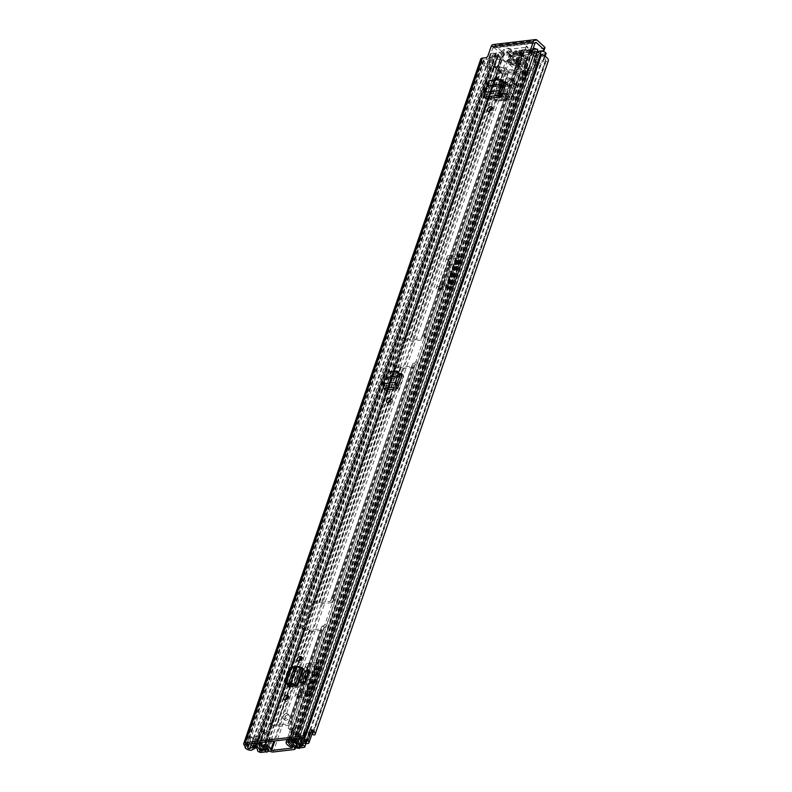 <?xml version="1.0" encoding="UTF-8"?>
<svg xmlns="http://www.w3.org/2000/svg" width="792" height="792" viewBox="0 0 792 792"><rect width="100%" height="100%" fill="white"/><g stroke="black" fill="none" stroke-linecap="round" stroke-linejoin="round"><path stroke-width="0.59" stroke-dasharray="3.96 2.97" d="M391.159 399.544A2.841 1.732 132.5 0 1 391.357 399.505A2.841 1.732 132.5 0 1 392.446 399.802A2.841 1.732 132.5 0 1 392.327 402.376A2.841 1.732 132.5 0 1 389.704 404.276A2.841 1.732 132.5 0 1 388.615 403.989A2.841 1.732 132.5 0 1 388.238 402.732M503.544 83.378L495.04 84.378L493.307 83.071L490.446 85.615L485.902 98.743M493.307 83.071L503.643 81.853M287.862 684.763L292.09 672.487L294.802 670.002L301.316 669.299L295.376 669.992L292.555 672.497L293.703 673.675L296.535 671.171L295.376 669.992M303.485 668.646L300.96 668.943A3.386 1.544 -160.9 0 0 305.148 670.161L296.535 671.171M309.573 670.883L304.455 671.477M399.594 375.091L394.149 375.735L392.416 374.428L389.555 376.972L385.011 390.1M392.416 374.428L399.693 373.567M492.05 108.187A2.841 1.732 132.5 0 1 492.248 108.148A2.841 1.732 132.5 0 1 493.337 108.445A2.841 1.732 132.5 0 1 493.218 111.019A2.841 1.732 132.5 0 1 490.594 112.919A2.841 1.732 132.5 0 1 489.505 112.632A2.841 1.732 132.5 0 1 489.129 111.375M301.683 657.944A2.841 1.732 132.5 0 1 301.871 657.914A2.841 1.732 132.5 0 1 302.96 658.202A2.841 1.732 132.5 0 1 302.851 660.785A2.841 1.732 132.5 0 1 300.217 662.686A2.841 1.732 132.5 0 1 299.128 662.389A2.841 1.732 132.5 0 1 298.762 661.132M288.268 696.673A2.841 1.732 132.5 0 1 288.466 696.643A2.841 1.732 132.5 0 1 289.555 696.93A2.841 1.732 132.5 0 1 289.436 699.504A2.841 1.732 132.5 0 1 286.813 701.415A2.841 1.732 132.5 0 1 285.724 701.118A2.841 1.732 132.5 0 1 285.348 699.861M389.555 376.972L391.288 378.279L386.664 391.614A2.841 1.832 83.3 0 0 386.021 387.902L384.496 385.486L396.841 384.031M402.108 374.517L403.395 374.982L403.692 376.824L399.079 390.159L386.664 391.614M391.288 378.279L394.149 375.735M490.446 85.615L492.178 86.922L487.555 100.257A2.841 1.832 83.3 0 0 486.912 96.545L485.387 94.119L500.792 92.317M506.058 82.804L507.355 83.259L507.652 85.1L503.029 98.436L487.555 100.257M492.178 86.922L495.04 84.378M305.267 683.664L302.445 683.991L305.267 683.664L309.078 672.646L306.266 672.982L309.078 672.646M302.445 683.991L306.266 672.982M305.148 670.161L299.198 687.327L290.585 688.337L289.506 688.02L289.278 686.446M293.703 673.675L289.714 685.189M534.996 43.174L492.782 48.124L489.644 57.212L487.981 55.697M531.828 52.302A2.188 1.337 -47.5 0 0 532.026 53.668A2.188 1.337 -47.5 0 0 532.867 53.896L531.204 52.381M314.998 734.629L548.183 61.241A1.633 0.752 19.1 0 1 547.609 61.529A1.633 0.752 19.1 0 1 546.134 61.251L545.371 60.459A5.455 2.495 -160.9 0 0 545.609 60.063A5.455 2.495 -160.9 0 0 541.134 55.876A3.93 1.792 19.1 0 1 538.649 54.49L538.372 54.242A1.633 0.752 -160.9 0 0 536.174 53.509L532.867 53.896M485.694 57.727L487.347 59.242L484.041 59.628A1.633 0.752 -160.9 0 0 483.447 59.974A1.633 0.752 -160.9 0 0 483.754 60.647L484.031 60.905A3.93 1.792 19.1 0 1 484.783 62.489A5.455 2.495 -160.9 0 0 490.397 66.914L491.347 67.686A1.633 0.752 19.1 0 1 491.337 67.874A1.633 0.752 19.1 0 1 490.743 68.211A1.633 0.752 19.1 0 1 489.743 68.102L256.558 741.49A1.633 0.752 -160.9 0 0 257.558 741.589A1.633 0.752 -160.9 0 0 258.152 741.253A1.633 0.752 -160.9 0 0 258.172 741.074L491.347 67.686M487.347 59.242A2.188 1.337 -47.5 0 0 489.644 57.212M311.81 729.917A3.93 1.792 -160.9 0 0 311.741 729.868L309.533 730.125A1.089 0.495 19.1 0 1 310.098 730.828A1.089 0.495 19.1 0 1 309.702 731.056A1.089 0.495 19.1 0 1 309.375 731.046L304.227 730.481L305.039 731.986L310.187 732.56A3.93 1.792 -160.9 0 0 311.365 732.57A3.93 1.792 -160.9 0 0 312.781 731.759M258.687 737.431L256.39 736.095L253.519 737.609A1.089 0.495 19.1 0 1 253.272 737.679A1.089 0.495 19.1 0 1 251.608 736.926L249.401 737.184A3.93 1.792 -160.9 0 0 254.925 739.193A3.93 1.792 -160.9 0 0 255.816 738.946L258.687 737.431L255.272 747.292M249.401 737.184L245.579 748.202M249.173 743.945L251.668 736.748A5.455 2.495 -160.9 0 0 257.212 740.302L490.426 66.924M305.722 741.134L309.593 729.947A5.455 2.495 -160.9 0 1 312.454 732.709M480.764 59.044A4.475 2.049 -160.9 0 0 481.605 60.905L481.882 61.162A1.089 0.495 19.1 0 1 482.09 61.598A8.296 3.792 -160.9 0 0 489.743 68.102M251.668 736.748L249.371 737.015A8.296 3.792 -160.9 0 0 256.558 741.49M249.371 737.015L245.49 748.212M491.327 67.548L258.172 741.074M492.782 48.124A1.633 1.059 -96.7 0 1 493.555 47.371A1.633 1.059 -96.7 0 1 494.218 47.629L535.164 42.818M493.218 44.56A4.475 2.891 -96.7 0 1 495.05 45.243L502.316 51.896L501.485 54.282L494.218 47.629M544.926 47.847A2.188 1 19.1 0 1 544.134 48.302L505.247 52.866A2.188 1 19.1 0 1 502.316 51.896M501.485 54.282A2.188 1 -160.9 0 0 504.415 55.252L505.247 52.866M537.59 51.361L504.415 55.252M311.741 729.868L307.93 740.876M311.899 729.67L309.593 729.947M258.142 740.926L257.242 740.302M305.039 731.986L301.217 743.005M304.227 730.481L301.336 738.827M256.39 736.095L252.886 746.212M299.198 687.327A3.386 1.544 19.1 0 1 295.01 686.1L289.436 687.149L288.357 686.832L287.951 684.427M294.901 686.021L300.841 668.854A3.386 1.544 -160.9 0 0 300.96 668.943M295.376 686.456L289.456 686.812L288.328 686.288M292.426 672.844L295.149 670.359L301.316 669.299M294.426 666.983L295.01 668.458L293.01 668.141L289.535 669.844L285.338 682.882M294.456 666.894L296.327 668.399L290.525 685.169M289.248 685.1L295.01 668.458L298.624 667.577L296.584 666.131M302.792 668.438L300.841 668.854L298.624 667.577L292.703 684.654M304.95 683.377L308.761 672.358M486.912 96.545L502.385 94.723A2.841 1.832 -96.7 0 1 503.029 98.436M502.682 80.21L491.515 81.319L489.169 84.061L488.634 87.16L503.356 85.437M486.872 86.031L488.634 87.16L485.387 94.119L483.803 92.416M486.832 86.041L488.525 87.506L503.276 85.774M386.021 387.902L398.435 386.447A2.841 1.832 -96.7 0 1 399.079 390.159M398.732 371.933L390.614 372.676L388.278 375.418L387.743 378.517L399.406 377.15M385.981 377.398L387.743 378.517L384.496 385.486L382.912 383.773M385.942 377.398L387.635 378.863L399.326 377.487M500.504 71.201L498.356 70.894L495.178 80.071L497.327 80.378L500.504 71.201A2.188 1 19.1 0 1 502.88 72.379L503.128 72.676A3.386 1.544 -160.9 0 0 507.87 74.389L528.551 71.963A3.386 1.544 -160.9 0 0 529.779 71.26A3.386 1.544 -160.9 0 0 528.908 69.646L528.512 69.369A2.188 1 -160.9 0 1 527.828 68.241A2.188 1 -160.9 0 1 528.066 67.964L529.145 67.28L526.769 65.984L525.69 66.667A5.118 2.336 -160.9 0 0 525.136 67.32A5.118 2.336 -160.9 0 0 526.67 69.914L523.492 79.091L525.73 78.824L528.908 69.646M307.811 665.31L306.247 669.824L305.87 667.418L317.048 666.112A5.455 3.524 -96.7 0 1 317.325 662.478L305.979 695.247A5.455 3.524 -96.7 0 1 307.742 692.98L309.197 692.248L318.978 663.993L307.811 665.31A2.623 1.693 83.3 0 0 307.672 667.052L318.849 665.735A2.623 1.693 -96.7 0 1 318.978 663.993M307.742 692.98L296.574 694.287L298.02 693.554L306.247 669.824L306.702 672.784A1.089 0.703 -96.7 0 1 306.643 673.507L317.82 672.2A1.089 0.703 83.3 0 0 317.869 671.467L317.048 666.112M311.345 690.891L300.168 692.208A1.089 0.703 -96.7 0 1 299.822 692.654L298.02 693.554L296.465 698.069L307.633 696.762L309.197 692.248L310.989 691.347A1.089 0.703 83.3 0 0 311.345 690.891L317.82 672.2M449.054 257.41L447.49 261.924L447.124 259.519L458.291 258.212A5.455 3.524 -96.7 0 1 458.568 254.578L447.223 287.338A5.455 3.524 -96.7 0 1 448.995 285.07L450.44 284.348L460.231 256.093L449.054 257.41A2.623 1.693 83.3 0 0 448.925 259.152L460.093 257.836A2.623 1.693 -96.7 0 1 460.231 256.093M448.995 285.07L437.818 286.387L439.273 285.655L447.49 261.924L447.945 264.884A1.089 0.703 -96.7 0 1 447.896 265.607L459.063 264.3A1.089 0.703 83.3 0 0 459.122 263.568L458.291 258.212M452.588 282.992L441.421 284.298A1.089 0.703 -96.7 0 1 441.065 284.754L439.273 285.655L437.709 290.169L448.886 288.862L450.44 284.348L452.242 283.447A1.089 0.703 83.3 0 0 452.588 282.992L459.063 264.3M317.325 662.478L306.148 663.795L294.802 696.554L305.979 695.247M505.365 72.419L502.187 81.596A5.118 2.336 19.1 0 0 496.663 78.883L499.841 69.706A5.118 2.336 19.1 0 1 505.365 72.419L506.207 72.874L526.898 70.439L526.67 69.914M458.568 254.578L447.401 255.885L436.055 288.654L447.223 287.338M494.921 77.022L264.607 742.134L494.911 77.062A1.633 0.752 -160.9 0 1 494.921 77.022A1.633 0.752 -160.9 0 1 496.901 76.923A7.474 3.416 19.1 0 1 502.029 82.051L499.95 81.853L502.029 82.051L273.834 741.055M292.02 747.519L523.324 79.546L525.571 79.289L525.334 78.547A2.188 1 -160.9 0 1 524.651 77.418A2.188 1 -160.9 0 1 524.888 77.141L525.967 76.458L523.591 75.161L522.512 75.844A5.118 2.336 -160.9 0 0 521.958 76.497A5.118 2.336 -160.9 0 0 523.492 79.091L523.324 79.546A7.474 3.416 19.1 0 1 517.364 74.517A1.633 0.752 -160.9 0 1 517.374 74.379L287.06 739.5M494.911 77.062L495.327 77.725A4.643 2.119 19.1 0 1 499.326 81.2A3.386 1.544 -160.9 0 0 499.792 82.319M525.571 79.289A3.386 1.544 -160.9 0 0 523.779 78.329A4.643 2.119 19.1 0 1 520.126 74.824A4.643 2.119 19.1 0 1 520.136 74.814L519.186 74.21A1.633 0.752 -160.9 0 0 517.374 74.379M498.356 70.894L497.693 69.399L499.841 69.706M503.128 72.676L499.95 81.853L502.88 72.379M525.967 76.458L529.145 67.28M523.591 75.161L526.769 65.984M497.327 80.378A2.188 1 19.1 0 1 499.712 81.556M496.663 78.883L494.515 78.576L497.693 69.399M495.178 80.071L494.515 78.576M306.148 663.795A5.455 3.524 83.3 0 0 305.87 667.418M296.574 694.287A5.455 3.524 83.3 0 0 294.802 696.554M308.9 683.041A2.732 1.663 132.5 0 1 310.721 680.872A2.732 1.663 132.5 0 1 312.81 680.783A2.732 1.663 132.5 0 1 313.038 682.556L312.404 684.397A2.732 1.663 132.5 0 1 310.583 686.565A2.732 1.663 132.5 0 1 308.494 686.654A2.732 1.663 132.5 0 1 308.266 684.882L308.9 683.041L307.247 681.526A2.732 1.663 132.5 0 1 309.068 679.358A2.732 1.663 132.5 0 1 311.157 679.269A2.732 1.663 132.5 0 1 311.385 681.041L310.741 682.872A2.732 1.663 132.5 0 1 308.92 685.04A2.732 1.663 132.5 0 1 306.831 685.129A2.732 1.663 132.5 0 1 306.613 683.357L307.247 681.526M307.633 696.762A2.623 1.693 -96.7 0 1 308.484 695.673L311.731 694.039A3.93 2.544 83.3 0 0 312.998 692.406L319.473 673.715A3.93 2.544 83.3 0 0 319.671 671.101L308.504 672.408L307.672 667.052M308.504 672.408A3.93 2.544 -96.7 0 1 308.306 675.032L319.473 673.715M312.998 692.406L301.831 693.723L308.306 675.032M301.831 693.723A3.93 2.544 -96.7 0 1 300.554 695.356L311.731 694.039M308.484 695.673L297.307 696.98L300.554 695.356M297.307 696.98A2.623 1.693 83.3 0 0 296.465 698.069M300.168 692.208L306.643 673.507M319.671 671.101L318.849 665.735M447.401 255.885A5.455 3.524 83.3 0 0 447.124 259.519M437.818 286.387A5.455 3.524 83.3 0 0 436.055 288.654M450.153 275.141A2.732 1.663 132.5 0 1 451.975 272.973A2.732 1.663 132.5 0 1 454.063 272.884A2.732 1.663 132.5 0 1 454.291 274.656L453.648 276.487A2.732 1.663 132.5 0 1 451.826 278.665A2.732 1.663 132.5 0 1 449.737 278.744A2.732 1.663 132.5 0 1 449.51 276.982L450.153 275.141L448.49 273.626A2.732 1.663 132.5 0 1 450.311 271.458A2.732 1.663 132.5 0 1 452.4 271.369A2.732 1.663 132.5 0 1 452.628 273.141L451.994 274.973A2.732 1.663 132.5 0 1 450.173 277.141A2.732 1.663 132.5 0 1 448.084 277.23A2.732 1.663 132.5 0 1 447.856 275.458L448.49 273.626M448.886 288.862A2.623 1.693 -96.7 0 1 449.727 287.773L452.975 286.14A3.93 2.544 83.3 0 0 454.252 284.506L460.726 265.815A3.93 2.544 83.3 0 0 460.924 263.201L449.747 264.508L448.925 259.152M449.747 264.508A3.93 2.544 -96.7 0 1 449.549 267.122L460.726 265.815M454.252 284.506L443.075 285.823L449.549 267.122M443.075 285.823A3.93 2.544 -96.7 0 1 441.807 287.456L452.975 286.14M449.727 287.773L438.56 289.08L441.807 287.456M438.56 289.08A2.623 1.693 83.3 0 0 437.709 290.169M441.421 284.298L447.896 265.607M460.924 263.201L460.093 257.836M286.407 713.493A3.277 2 -47.5 0 0 283.378 715.691A3.277 2 -47.5 0 0 283.239 718.661A3.277 2 -47.5 0 0 284.496 718.997A3.277 2 -47.5 0 0 287.526 716.8A3.277 2 -47.5 0 0 287.664 713.83A3.277 2 -47.5 0 0 286.407 713.493M287.813 714.77A3.277 2 -47.5 0 0 284.783 716.968A3.277 2 -47.5 0 0 284.645 719.938A3.277 2 -47.5 0 0 285.902 720.284A3.277 2 -47.5 0 0 288.932 718.087A3.277 2 -47.5 0 0 289.07 715.107A3.277 2 -47.5 0 0 287.813 714.77M331.719 602.653L321.126 603.9A3.386 1.544 19.1 0 1 318.731 603.583L313.464 602.098A1.633 1 -47.5 0 0 311.741 603.623L303.158 628.403A1.633 1 -47.5 0 0 303.296 629.462A1.633 1 -47.5 0 0 303.93 629.63L309.197 631.115A3.386 1.544 -160.9 0 0 311.593 631.432L322.186 630.184A3.386 1.544 -160.9 0 0 323.403 629.482A3.386 1.544 -160.9 0 0 323.413 629.442L324.611 627.205A1.633 1 -47.5 0 0 326.334 625.68L334.917 600.9A1.633 1 -47.5 0 0 334.778 599.841A1.633 1 -47.5 0 0 334.145 599.673L332.947 601.91A3.386 1.544 19.1 0 1 332.937 601.95A3.386 1.544 19.1 0 1 331.719 602.653L413.186 367.369A3.386 1.544 -160.9 0 0 414.414 366.666A3.386 1.544 -160.9 0 0 414.424 366.627L415.622 364.379A1.633 1 -47.5 0 0 417.344 362.855L425.928 338.085A1.633 1 -47.5 0 0 425.789 337.016A1.633 1 -47.5 0 0 425.155 336.848L423.958 339.095A3.386 1.544 19.1 0 1 423.948 339.134A3.386 1.544 19.1 0 1 422.72 339.837L412.127 341.085A3.386 1.544 19.1 0 1 409.741 340.768L404.464 339.283A1.633 1 -47.5 0 0 402.752 340.808L394.168 365.577A1.633 1 -47.5 0 0 394.307 366.647A1.633 1 -47.5 0 0 394.941 366.815L400.207 368.29A3.386 1.544 -160.9 0 0 402.593 368.607L413.186 367.369M294.575 729.066L290.506 740.807L294.575 729.066L289.595 729.472L291.981 722.591L291.08 722.423L290.525 724.423A3.386 1.544 19.1 0 1 290.515 724.462A3.386 1.544 19.1 0 1 289.288 725.165L278.695 726.413A3.386 1.544 19.1 0 1 276.309 726.086L271.042 724.611L268.082 731.996L264.875 732.551L263.538 731.085L266.676 730.709L269.062 723.829L269.923 723.294A3.386 1.544 -160.9 0 1 272.309 723.611L277.299 725.125L287.892 723.878L288.803 721.67A3.386 1.544 -160.9 0 1 288.823 721.631A3.386 1.544 -160.9 0 1 290.04 720.928L290.575 721.304L288.199 728.185L293.169 727.779L289.199 739.253M256.608 744.718L495.673 54.341L492.584 54.816A7.752 3.544 19.1 0 1 497.564 57.677A6.93 3.168 19.1 0 1 496.317 54.905L495.98 54.569A2.841 1.297 19.1 0 1 495.445 53.391A2.841 1.297 19.1 0 1 496.475 52.797L502.336 52.114A3.386 1.544 19.1 0 1 504.732 52.43L509.711 53.945L520.304 52.698L521.225 50.49A3.386 1.544 19.1 0 1 521.235 50.45A3.386 1.544 19.1 0 1 522.453 49.748L423.76 335.57A1.633 1 132.5 0 1 424.383 335.739A1.633 1 132.5 0 1 424.522 336.798L415.939 361.578A1.633 1 132.5 0 1 414.226 363.092L332.462 598.415A3.386 1.544 -160.9 0 0 331.244 599.118A3.386 1.544 -160.9 0 0 331.224 599.158L330.313 601.375L319.72 602.613L314.731 601.098A3.386 1.544 -160.9 0 0 312.345 600.782L313.464 602.098M394.941 366.815L393.822 365.488A3.386 1.544 19.1 0 1 396.208 365.815L401.197 367.33L411.791 366.082L412.701 363.875A3.386 1.544 19.1 0 1 412.721 363.835A3.386 1.544 19.1 0 1 413.939 363.132M303.93 629.63L302.811 628.313A3.386 1.544 19.1 0 1 305.197 628.63L310.187 630.145L320.78 628.898L321.691 626.69A3.386 1.544 19.1 0 1 321.71 626.65A3.386 1.544 19.1 0 1 322.928 625.947L290.04 720.928M258.915 744.52L262.974 732.768L264.875 732.551M500.297 58.163A1.089 0.495 19.1 0 1 500.712 58.776A1.089 0.495 19.1 0 1 500.316 59.004L497.455 67.261A1.089 0.495 -160.9 0 0 497.851 67.033A1.089 0.495 -160.9 0 0 497.445 66.419L500.297 58.163A4.534 2.069 19.1 0 1 498.594 55.668A2.515 1.148 -160.9 0 0 498.118 54.648L497.871 54.084L503.742 53.391L508.721 54.915A3.386 1.544 -160.9 0 0 511.117 55.232L521.71 53.985A3.386 1.544 -160.9 0 0 522.928 53.282A3.386 1.544 -160.9 0 0 522.948 53.242L523.858 51.034L529.719 50.342L530.63 50.827A2.515 1.148 -160.9 0 0 532.244 51.718A4.534 2.069 19.1 0 1 535.748 54.005L532.887 62.261A1.089 0.495 -160.9 0 0 534.501 62.914L537.362 54.648A1.089 0.495 19.1 0 1 535.748 54.005M302.524 628.343A1.633 1 132.5 0 1 301.891 628.175A1.633 1 132.5 0 1 301.762 627.115L310.335 602.336A1.633 1 132.5 0 1 312.058 600.811M263.469 731.264L261.578 731.491A2.732 1.247 19.1 0 1 264.429 732.145A2.732 1.247 19.1 0 1 265.092 732.58L271.795 738.005A2.95 1.346 19.1 0 1 272.517 739.332L270.765 740.461L269.795 740.144L265.726 751.885M393.535 365.528A1.633 1 132.5 0 1 392.901 365.36A1.633 1 132.5 0 1 392.773 364.3L401.346 339.52A1.633 1 132.5 0 1 403.069 337.996L403.346 337.966A3.386 1.544 -160.9 0 1 405.742 338.283L410.731 339.798L421.324 338.55L422.235 336.343A3.386 1.544 -160.9 0 1 422.245 336.303A3.386 1.544 -160.9 0 1 423.472 335.6M522.453 49.748L528.323 49.054A2.841 1.297 19.1 0 1 532.135 50.322L532.521 50.648A6.93 3.168 19.1 0 1 536.917 53.054L536.927 53.054A7.752 3.544 19.1 0 1 535.234 49.807L531.927 50.084L530.521 48.797L291.525 738.976M332.462 598.415L332.749 598.386A1.633 1 132.5 0 1 333.373 598.554A1.633 1 132.5 0 1 333.511 599.613L324.928 624.393A1.633 1 132.5 0 1 323.215 625.918L322.928 625.947M504.89 86.773L510.583 86.1L507.444 95.189L505.504 95.852L496.851 96.436L499.99 87.348L502.811 87.021M505.415 85.259L509.187 84.823L506.038 93.901L497.069 95.396A2.95 1.901 -96.7 0 1 497.257 94.961L497.069 95.396M497.228 94.941L495.445 95.149L496.851 96.436L412.127 341.085M509.711 53.945L503.989 70.458L505.395 71.745L508.543 62.657L519.136 61.42L515.988 70.498L505.395 71.745L499.99 87.348L498.594 86.061L490.703 108.85M515.948 60.341L516.077 59.974A2.841 1.832 83.3 0 0 515.968 60.36L517.73 60.133L514.582 69.221L503.989 70.458L498.594 86.061L503.346 85.506M510.325 62.449L509.048 60.806L516.077 59.974M517.483 61.261L517.612 61.855L510.573 62.687L515.74 67.409L515.038 69.429L509.88 64.706A2.841 1.832 -96.7 0 1 508.939 61.182A2.841 1.832 -96.7 0 1 509.048 60.806M511.117 55.232L508.543 62.657L507.137 61.38L508.919 61.172M517.354 61.627L515.968 60.36A2.841 1.832 83.3 0 0 516.909 63.875L522.077 68.607L522.769 66.587L517.612 61.855M520.304 52.698L517.73 60.133L519.136 61.42L521.71 53.985M505.662 95.396L504.257 94.109M498.465 96.683L505.979 95.684L508.662 98.139L509.355 96.119L506.682 93.674A2.95 1.901 83.3 0 0 505.474 93.218A2.95 1.901 83.3 0 0 504.286 94.139A2.95 1.901 83.3 0 0 504.098 94.575M421.324 338.55L506.038 93.901L507.444 95.189L422.72 339.837M498.623 96.218L497.257 94.961A2.95 1.901 -96.7 0 1 498.445 94.05A2.95 1.901 -96.7 0 1 499.643 94.496L502.326 96.951L501.623 98.97L498.95 96.515M497.445 66.419A4.534 2.069 -160.9 0 0 499.505 67.389A2.515 1.148 19.1 0 1 501.593 69.32A2.515 1.148 19.1 0 1 500.683 69.844L497.584 70.211A2.515 1.148 19.1 0 1 494.931 69.597A2.515 1.148 19.1 0 1 493.723 68.092A5.346 2.445 -160.9 0 0 493.753 67.696A5.346 2.445 -160.9 0 0 491.357 65.013L494.218 56.757A5.346 2.445 19.1 0 0 492.248 55.866L253.153 746.312M497.455 67.261L496.693 67.35A6.93 3.168 -160.9 0 0 499.237 68.449L496.01 68.835A7.752 3.544 -160.9 0 0 495.822 67.449L489.08 68.241L491.941 59.984A1.089 0.495 19.1 0 1 490.476 59.499L490.159 59.202A3.277 1.495 19.1 0 1 489.545 57.846A3.277 1.495 19.1 0 1 490.723 57.163L494.218 56.757M263.092 750.727L499.326 68.538L263.073 750.687M537.471 52.341L534.857 59.905A5.346 2.445 -160.9 0 0 538.204 62.479A5.346 2.445 -160.9 0 0 538.996 62.776A2.515 1.148 19.1 0 1 541.015 64.697A2.515 1.148 19.1 0 1 540.114 65.211L537.006 65.578A2.515 1.148 19.1 0 1 534.333 64.954A2.515 1.148 19.1 0 1 533.155 63.439A4.534 2.069 -160.9 0 0 532.887 62.261M546.124 53.44A1.089 0.495 19.1 0 1 545.737 53.668L542.876 61.924L536.125 62.717A7.752 3.544 -160.9 0 0 538.659 63.825L535.432 64.201A6.93 3.168 -160.9 0 0 535.263 62.825L534.501 62.914M262.974 732.768L270.102 738.332L269.795 740.144M264.934 732.362L263.538 731.085M292.684 729.284L292.228 728.878A2.732 1.247 19.1 0 0 292.565 729.353L297.901 734.946L293.832 746.688M294.505 729.254L299.841 734.837L296.555 744.312M288.377 739.342L292.189 728.343A2.732 1.247 19.1 0 0 292.228 728.878L291.278 727.996M292.189 728.343A2.732 1.247 19.1 0 1 293.169 727.779M292.743 729.105L291.337 727.818M495.673 54.341L494.267 53.054L255.272 743.233M494.267 53.054L491.129 53.43A2.515 1.148 -160.9 0 0 490.228 53.945A2.515 1.148 -160.9 0 0 492.248 55.866M500.316 59.004L491.941 59.984M497.564 57.677L494.713 65.934L497.564 57.677M545.737 53.668L537.362 54.648M533.145 48.49L530.521 48.797M531.927 50.084L292.832 740.54M495.822 67.449A7.752 3.544 -160.9 0 0 494.703 65.934A6.93 3.168 -160.9 0 0 496.693 67.35L495.822 67.449M536.927 53.054L534.065 61.311A7.752 3.544 -160.9 0 0 536.125 62.717L535.263 62.825A6.93 3.168 19.1 0 0 534.056 61.311L536.917 53.054M289.595 729.472L288.199 728.185M268.082 731.996L266.676 730.709M296.842 744.787L299.841 734.837M299.604 747.697L303.445 736.619L299.911 736.114A2.95 1.346 19.1 0 1 297.901 734.946M303.445 736.619L299.574 747.688M300.208 735.055L303.564 736.174M300.99 736.471L296.921 748.222M268.686 750.489L272.369 739.837M270.765 740.461L266.696 752.202M542.876 61.924A1.089 0.495 -160.9 0 0 543.263 61.697A1.089 0.495 -160.9 0 0 543.064 61.241L544.827 56.143M534.857 59.905L538.352 59.499A3.277 1.495 19.1 0 1 542.748 60.954L543.064 61.241M490.476 59.499L487.298 67.469A3.277 1.495 19.1 0 1 486.684 66.102A3.277 1.495 19.1 0 1 487.872 65.419L491.357 65.013M487.615 67.756A1.089 0.495 -160.9 0 0 489.08 68.241M509.187 84.823L510.583 86.1L515.988 70.498L514.582 69.221L509.187 84.823M509.355 96.119L502.326 96.951M508.662 98.139L501.623 98.97M510.573 62.687L510.444 62.083M515.038 69.429L522.077 68.607M515.74 67.409L522.769 66.587M508.84 83.754A2.564 1.564 132.5 0 1 507.85 83.487A2.564 1.564 132.5 0 1 507.959 81.16A2.564 1.564 132.5 0 1 510.335 79.438A2.564 1.564 132.5 0 1 511.315 79.705A2.564 1.564 132.5 0 1 511.216 82.031A2.564 1.564 132.5 0 1 508.84 83.754M508.424 77.685A2.564 1.564 -47.5 0 0 506.048 79.408A2.564 1.564 -47.5 0 0 505.94 81.734A2.564 1.564 -47.5 0 0 506.929 82.002A2.564 1.564 -47.5 0 0 509.306 80.279A2.564 1.564 -47.5 0 0 509.404 77.953A2.564 1.564 -47.5 0 0 508.424 77.685M509.593 86.427A4.366 2.673 132.5 0 1 507.91 85.981A4.366 2.673 132.5 0 1 508.088 82.021A4.366 2.673 132.5 0 1 512.137 79.091A4.366 2.673 132.5 0 1 513.81 79.537A4.366 2.673 132.5 0 1 513.632 83.506A4.366 2.673 132.5 0 1 509.593 86.427M508.316 85.259A4.366 2.673 132.5 0 1 506.632 84.813A4.366 2.673 132.5 0 1 506.821 80.853A4.366 2.673 132.5 0 1 510.86 77.923A4.366 2.673 132.5 0 1 512.533 78.368A4.366 2.673 132.5 0 1 512.355 82.338A4.366 2.673 132.5 0 1 508.316 85.259M523.641 56.321L523.957 55.4L518.928 50.787L518.611 51.708L523.69 56.668L518.611 51.708M531.194 54.242L525.393 48.926L531.194 54.242L525.393 48.926L525.205 49.609L526.007 47.322L511.276 49.045L510.474 51.341L516.394 50.728L521.482 55.688L521.156 56.608L516.127 51.995L516.443 51.084M536.719 58.667A1.089 0.663 -47.5 0 0 536.709 58.044L532.927 51.965A1.089 0.663 -47.5 0 0 532.432 51.767L514.909 53.826A1.089 0.663 -47.5 0 0 514.236 54.163L505.742 61.687A1.089 0.663 -47.5 0 0 505.276 62.36L501.593 72.993A1.089 0.663 -47.5 0 0 502.098 73.814L531.897 70.32A1.089 0.663 -47.5 0 0 533.046 69.3L536.719 58.667L529.076 51.668L525.393 62.301A1.089 0.663 132.5 0 1 524.245 63.311L531.897 70.32M532.432 51.767L526.363 45.956L529.056 51.044A1.089 0.663 132.5 0 1 529.076 51.668M513.315 57.222L514.463 56.202L508.652 50.886L506.87 51.322L513.315 57.222L513.345 57.964L506.87 51.322L507.118 52.272L509.84 53.173L499.782 84.289L498.148 84.922A1.089 0.663 -47.5 0 0 496.96 86.11L494.03 98.614A2.188 1.337 -47.5 0 0 494.208 100.03A2.188 1.337 -47.5 0 0 495.05 100.247L506.632 98.891A2.188 1.337 -47.5 0 0 508.929 96.862L514.77 84.021A1.089 0.663 -47.5 0 0 514.335 83.021L513.028 82.734L524.571 51.45L518.859 52.114M504.603 68.32L498.594 66.32L494.455 66.805A1.089 0.663 132.5 0 1 493.941 65.993L497.623 55.361A1.089 0.663 132.5 0 1 498.089 54.678L504.633 48.886L507.672 48.154L511.276 49.045M520.938 64.122L521.255 63.202L516.226 58.588L515.909 59.509L521.195 64.528L515.909 59.509M526.64 62.568L526.324 63.489L521.284 58.875L521.601 57.955L526.64 62.568L521.601 57.955M513.077 65.043L513.394 64.122L508.365 59.509L508.048 60.43L513.127 65.399L508.048 60.43M518.78 63.489L518.463 64.409L513.424 59.796L513.741 58.885L518.73 63.142L513.741 58.885M514.354 61.37L514.671 60.449L509.632 55.846L509.315 56.757L514.394 61.727L509.315 56.757M527.908 58.895L527.591 59.816L522.552 55.202L522.878 54.292L527.868 58.549L522.878 54.292M525.264 49.163L524.928 50.183L531.145 55.876L531.709 55.064M518.928 50.787L525.205 49.609M519.493 50.282L524.532 54.896L523.957 55.4M526.007 47.322L526.363 45.956L532.927 51.965M508.652 50.886L514.463 56.202M521.482 55.688L516.186 50.668M516.127 51.995L509.84 53.173M515.552 52.51L520.591 57.113L521.156 56.608M526.145 46.362L520.106 63.796L524.245 63.311M520.106 63.796L519.324 66.587M518.582 66.676L521.77 69.597L516.206 85.655L517.523 85.942A1.089 0.663 132.5 0 1 517.958 86.942L513.701 95.189L510.513 92.278M506.632 98.891L507.375 99.574L510.474 99.337L513.384 96.109L498.485 97.861L500.148 89.031A1.089 0.663 132.5 0 1 501.336 87.843L502.969 87.209L508.533 71.151L521.77 69.597M508.533 71.151L505.345 68.231M521.284 58.875L516.156 59.915M520.71 59.38L525.749 63.994L526.324 63.489M516.226 58.588L521.344 57.549M516.8 58.083L521.829 62.697L521.255 63.202M513.424 59.796L508.296 60.845M512.85 60.311L517.889 64.914L518.463 64.409M508.365 59.509L513.483 58.469M508.939 59.004L513.968 63.617L513.394 64.122M522.552 55.202L509.573 57.172M521.987 55.717L527.017 60.321L527.591 59.816M509.632 55.846L522.621 53.876M510.206 55.331L515.245 59.944L514.671 60.449M531.145 55.876L523.898 56.727M524.571 51.45L524.928 50.183M524.532 54.896L530.957 54.143M514.8 56.034L521.225 55.282M510.474 51.341L509.216 50.926M520.591 57.113L513.345 57.964M525.749 63.994L521.195 64.528M521.829 62.697L526.383 62.162M517.889 64.914L513.335 65.449M513.968 63.617L518.522 63.083M527.017 60.321L514.602 61.786M515.245 59.944L527.65 58.489M498.366 86.655L497.386 92.931L499.871 92.644L502.088 86.219L498.366 86.655L501.554 89.575L505.276 89.14L503.059 95.565L500.574 95.852L501.554 89.575M512.85 84.952L509.127 85.397L506.9 91.813L509.385 91.526L512.85 84.952L516.038 87.872L512.572 94.446L510.088 94.733L512.315 88.308L516.038 87.872M517.265 61.727L510.355 62.538L509.652 64.558L516.562 63.746L517.265 61.727L522.294 66.34L521.601 68.359L514.691 69.171L515.384 67.152L522.294 66.34M498.594 66.32L504.633 48.886M513.701 95.189L513.384 96.109M510.474 99.337L495.832 101.059L498.485 97.861M495.832 101.059L495.05 100.247M498.802 96.941L495.614 94.02M510.355 62.538L515.384 67.152M509.652 64.558L514.691 69.171M516.562 63.746L521.601 68.359M509.127 85.397L512.315 88.308M506.9 91.813L510.088 94.733M509.385 91.526L512.572 94.446M497.386 92.931L500.574 95.852M499.871 92.644L503.059 95.565M502.088 86.219L505.276 89.14M536.174 53.509L299.119 738.085M484.041 59.628L246.985 744.203M310.187 732.56L306.375 743.569M253.519 737.609L251.104 744.579M484.783 62.489L248.797 743.995M490.397 66.914L257.212 740.302M484.031 60.905L247.441 744.153M483.754 60.647L247.055 744.203M545.371 60.459L312.493 732.986M541.134 55.876L304.078 740.451M545.361 60.469L312.493 732.966L545.322 60.538M538.649 54.49L301.594 739.075M538.372 54.242L301.316 738.817M482.09 61.598L245.035 746.173M481.882 61.162L244.827 745.737M481.605 60.905L244.55 745.48M546.134 61.251L312.949 734.639M312.692 734.521L545.876 61.142M537.253 40.283L495.05 45.243M544.134 48.302L543.312 50.688M309.375 731.046L305.861 741.213M255.816 738.946L252.005 749.955M289.436 687.149L290.585 688.337M285.041 680.387L285.387 681.823M289.189 668.408L289.535 669.844M292.664 666.696L293.01 668.141M301.346 667.319L299.396 667.735L293.466 684.882M507.652 85.1L505.92 83.794M500.93 93.06L485.476 94.882L484.457 97.069M485.724 98.535L486.733 96.337M500.089 79.269L501.9 80.101M489.743 80.477L491.565 81.309M487.347 83.229L489.169 84.061M403.692 376.824L401.97 375.517M396.97 384.783L384.585 386.239L383.566 388.436M384.823 389.892L385.843 387.694M396.139 370.983L397.95 371.814M388.852 371.834L390.674 372.666M386.456 374.586L388.278 375.418M507.87 74.389L273.22 751.994M528.551 71.963L293.911 749.559M526.898 70.439L292.367 747.717M506.207 72.874L274.873 740.936M499.326 81.2L268.023 749.173M495.327 77.725L264.023 745.688M520.136 74.814L289.169 741.797L520.136 74.814M288.832 742.777L520.126 74.824M523.779 78.329L292.733 745.539M496.901 76.923L266.637 741.896M287.09 739.5L517.364 74.517M288.743 741.361L519.701 74.398M519.186 74.21L288.328 740.886M494.861 77.319L263.558 745.282M524.888 77.141L528.066 67.964M522.512 75.844L525.69 66.667M525.334 78.547L528.512 69.369M299.822 692.654L310.989 691.347M317.869 671.467L306.702 672.784M313.038 682.556L311.385 681.041M308.266 684.882L306.613 683.357M312.404 684.397L310.741 682.872M441.065 284.754L452.242 283.447M459.122 263.568L447.945 264.884M454.291 274.656L452.628 273.141M449.51 276.982L447.856 275.458M453.648 276.487L451.994 274.973M402.593 368.607L321.126 603.9M311.593 631.432L278.695 726.413M322.186 630.184L289.288 725.165M411.791 366.082L330.313 601.375M401.197 367.33L389.812 400.207M389.04 402.425L319.72 602.613M310.187 630.145L300.326 658.607M299.564 660.835L291.189 685.011M290.723 686.367L286.922 697.336M286.15 699.564L277.299 725.125M320.78 628.898L287.892 723.878M395.218 366.775L313.741 602.068M304.207 629.6L271.319 724.571M497.871 54.084L258.786 744.529L497.802 54.351M503.742 53.391L404.752 339.243M302.811 628.313L269.923 723.294M257.598 742.965L261.578 731.491M496.475 52.797L257.479 742.975M502.336 52.114L403.346 337.966M393.822 365.488L312.345 600.782M415.345 364.419L333.868 599.702M523.858 51.034L424.878 336.887M529.719 50.342L290.634 740.797M324.334 627.234L291.446 722.215M528.323 49.054L289.327 739.233M395.911 366.864L314.434 602.158M304.91 629.689L272.012 724.67M400.207 368.29L318.731 603.583M309.197 631.115L276.309 726.086M414.978 364.627L333.511 599.92M323.978 627.452L291.08 722.423M332.937 601.95L414.414 366.666L332.947 601.91M323.413 629.442L290.525 724.423M396.208 365.815L314.731 601.098M305.197 628.63L272.309 723.611M400.505 367.231L388.565 401.712M388.258 402.574L319.027 602.524M309.494 630.056L299.079 660.112M298.782 660.983L290.397 685.199M289.981 686.407L285.674 698.841M285.368 699.712L276.606 725.036M412.701 363.875L331.224 599.158M288.823 721.631L321.71 626.65L288.803 721.67M412.147 365.864L330.67 601.158L412.147 365.874M288.248 723.68L321.136 628.699L288.248 723.66M489.931 111.068L410.731 339.798M405.742 338.283L504.732 52.43L405.445 339.342M489.456 110.355L409.741 340.768M523.502 51.252L424.512 337.105L523.502 51.233L521.225 50.49L422.235 336.343M520.661 52.5L421.681 338.352L520.661 52.48L522.948 53.242L423.958 339.095M489.149 111.217L410.038 339.709M493.723 68.092L257.499 750.281M538.996 62.776L303.366 743.242M536.946 52.193L299.435 738.075M268.033 748.856L271.795 738.005M261.657 742.48L265.092 732.58M266.033 750.083L270.102 738.332M263.399 732.907L259.33 744.648M292.565 729.353L288.496 741.094M491.129 53.43L252.133 743.599M497.584 70.211L261.35 752.4M499.505 67.389L263.746 748.222M500.683 69.844L264.459 752.034M498.594 55.668L259.865 745.084M498.118 54.648L259.202 744.579M532.343 52.242L294.664 738.609M540.114 65.211L303.88 747.41M537.006 65.578L300.772 747.767M533.155 63.439L296.931 745.628M532.244 51.718L293.149 742.173M530.63 50.827L291.535 741.282M530.313 50.539L291.218 740.985M492.535 54.707L253.44 745.163M492.584 54.816L253.529 745.153M496.01 68.835L260.32 749.46M496.178 68.924L260.489 749.559M499.237 68.449L263.003 750.648M496.317 54.905L257.222 745.351M496.297 54.856L257.202 745.312M495.98 54.569L256.885 745.024M535.234 49.807L296.139 740.263M535.065 49.718L295.97 740.164M538.659 63.825L302.425 746.014M538.708 63.934L302.504 746.054M535.432 64.201L299.752 744.827M535.6 64.291L299.911 744.916M532.521 50.648L293.654 740.441M532.442 50.619L293.575 740.451M532.135 50.322L293.139 740.5M291.723 722.175L290.327 720.898M271.042 724.611L269.636 723.324M291.981 722.591L290.575 721.304M270.468 725.116L269.062 723.829M299.911 736.114L295.842 747.866M268.656 750.46L272.517 739.332M270.23 738.58L266.162 750.321M540.322 53.806L538.352 59.499M544.48 55.935L542.748 60.954M490.159 59.202L487.298 67.469M490.723 57.163L487.872 65.419M506.682 93.674L499.643 94.496M509.88 64.706L516.909 63.875M425.155 336.848L423.76 335.57M403.069 337.996L404.464 339.283M414.226 363.092L415.622 364.379M417.344 362.855L415.939 361.578M424.522 336.798L425.928 338.085M402.752 340.808L401.346 339.52M392.773 364.3L394.168 365.577M334.145 599.673L332.749 598.386M323.215 625.918L324.611 627.205M333.511 599.613L334.917 600.9M326.334 625.68L324.928 624.393M301.762 627.115L303.158 628.403M311.741 603.623L310.335 602.336M536.709 58.044L529.056 51.044M498.089 54.678L505.742 61.687M505.276 62.36L497.623 55.361M533.046 69.3L525.393 62.301M493.941 65.993L501.593 72.993M502.098 73.814L494.455 66.805M508.801 48.223L514.909 53.826M514.236 54.163L507.672 48.154M516.206 85.655L513.028 82.734M517.523 85.942L514.335 83.021M514.77 84.021L517.958 86.942M511.048 98.812L508.929 96.862M495.792 100.93L507.375 99.574M494.03 98.614L496.158 100.554M500.148 89.031L496.96 86.11M498.148 84.922L501.336 87.843M499.782 84.289L502.969 87.209M516.463 86.061L513.275 83.15M502.395 87.714L499.207 84.794M386.951 402.475L388.615 403.989M487.842 111.118L489.505 112.632M297.475 660.874L299.128 662.389M284.061 699.603L285.724 701.118M310.098 730.828L306.286 741.837M483.447 59.974L246.391 744.549M545.609 60.063L312.424 733.442M493.555 47.371L535.758 42.422M530.373 52.153L532.026 53.668M491.337 67.874L258.152 741.253M288.357 686.832L289.506 688.02M287.902 695.416L289.555 696.93M301.307 656.687L302.96 658.202M507.355 83.259L505.623 81.952M491.683 106.93L493.337 108.445M403.395 374.982L401.663 373.675M390.793 398.287L392.446 399.802M529.779 71.26L295.525 747.747M527.096 70.33L292.456 747.935M521.958 76.497L525.136 67.32M524.651 77.418L527.828 68.241M312.81 680.783L311.157 679.269M308.494 686.654L306.831 685.129M454.063 272.884L452.4 271.369M449.737 278.744L448.084 277.23M284.645 719.938L283.239 718.661M414.988 364.617L333.511 599.91M323.978 627.432L291.09 722.413M323.403 629.482L290.515 724.462M412.721 363.835L331.244 599.118M522.928 53.282L423.948 339.134M521.235 50.45L422.245 336.303M490.228 53.945L251.381 743.688M501.593 69.32L265.894 749.974M497.713 54.173L258.628 744.628M541.015 64.697L305.95 743.53M492.495 54.737L253.4 745.183M495.445 53.391L256.618 743.074M538.748 63.904L302.514 746.104M291.941 722.235L290.535 720.948M289.07 715.107L287.664 713.83M290.387 740.876L294.456 729.135M489.545 57.846L486.684 66.102M500.712 58.776L497.851 67.033M545.134 56.321L543.263 61.697M498.445 94.05L501.475 93.694M502.534 93.565L505.474 93.218M498.722 96.426L505.761 95.604M424.383 335.739L425.789 337.016M392.901 365.36L394.307 366.647M301.891 628.175L303.296 629.462M333.373 598.554L334.778 599.841M505.94 81.734L507.85 83.487M506.632 84.813L507.91 85.981M501.683 73.706L494.03 66.696M523.69 56.668L518.651 52.064M531.165 54.193L525.393 48.916M532.848 51.876L526.373 45.946M521.433 55.341L516.394 50.728M513.127 57.915L506.732 52.044M520.987 64.469L515.948 59.865M526.591 62.212L521.562 57.608M513.127 65.399L508.088 60.786M518.73 63.142L513.691 58.529M514.394 61.727L509.365 57.113M527.868 58.549L522.829 53.935M517.948 86.051L514.76 83.13M509.256 99.792L495.693 101.386L494.208 100.03M516.255 86.011L513.067 83.091M512.533 78.368L513.81 79.537M509.404 77.953L511.315 79.705"/><path stroke-width="1.19" d="M388.238 402.732A2.841 1.732 132.5 0 1 391.159 399.544M388.04 402.762A2.841 1.732 132.5 0 1 386.951 402.475A2.841 1.732 132.5 0 1 387.07 399.891A2.841 1.732 132.5 0 1 389.694 397.99A2.841 1.732 132.5 0 1 390.793 398.287A2.841 1.732 132.5 0 1 390.674 400.861A2.841 1.732 132.5 0 1 388.04 402.762M503.643 81.853L506.058 82.804M501.376 96.921L499.92 95.258L499.207 90.605L501.603 84.308L501.821 81.526L500.089 79.269L489.694 80.487L487.347 83.229L486.872 86.031L483.803 92.416L484.457 97.069L485.902 98.743L501.376 96.921L505.92 83.794L505.623 81.952L504.652 81.734M300.217 656.4A2.841 1.732 132.5 0 1 301.307 656.687A2.841 1.732 132.5 0 1 301.188 659.261A2.841 1.732 132.5 0 1 298.564 661.172A2.841 1.732 132.5 0 1 297.475 660.874A2.841 1.732 132.5 0 1 297.594 658.301A2.841 1.732 132.5 0 1 300.217 656.4M286.803 695.119A2.841 1.732 132.5 0 1 287.902 695.416A2.841 1.732 132.5 0 1 287.783 697.99A2.841 1.732 132.5 0 1 285.15 699.89A2.841 1.732 132.5 0 1 284.061 699.603A2.841 1.732 132.5 0 1 284.18 697.029A2.841 1.732 132.5 0 1 286.803 695.119M295.01 686.1L297.545 685.803L294.901 686.021A3.386 1.544 19.1 0 0 295.01 686.1L289.11 686.466L288.139 686.139L287.862 684.763M255.272 747.292L254.875 748.44L252.005 749.955A3.93 1.792 -160.9 0 1 251.114 750.212A3.93 1.792 -160.9 0 1 245.579 748.202L245.49 748.212A8.296 3.792 19.1 0 1 245.035 746.173A1.089 0.495 -160.9 0 0 244.827 745.737L244.55 745.48A4.475 2.049 19.1 0 1 243.708 743.619L480.764 59.044A4.475 2.049 -160.9 0 1 482.377 58.113L485.694 57.727A2.188 1.337 132.5 0 0 487.981 55.697L491.129 46.609A4.475 2.891 -96.7 0 1 493.218 44.56L535.422 39.6A4.475 2.891 83.3 0 0 533.333 41.649L530.185 50.737L531.848 52.252L534.996 43.174A1.633 1.059 83.3 0 1 535.758 42.422A1.633 1.059 83.3 0 1 536.422 42.669L543.688 49.322L544.52 46.936A2.188 1 19.1 0 1 544.926 47.847L544.104 50.233A2.188 1 -160.9 0 0 543.688 49.322M243.708 743.619A4.475 2.049 19.1 0 1 245.322 742.688L297.465 736.57A4.475 2.049 19.1 0 1 303.465 738.56L303.752 738.817A1.089 0.495 -160.9 0 0 304.435 739.203A8.296 3.792 19.1 0 1 308.019 740.866L307.93 740.876A3.93 1.792 -160.9 0 1 308.969 742.767A3.93 1.792 -160.9 0 1 307.543 743.579A3.93 1.792 -160.9 0 1 306.375 743.569L301.217 743.005L300.406 741.49L305.563 742.064A1.089 0.495 19.1 0 0 305.89 742.064A1.089 0.495 19.1 0 0 306.286 741.837A1.089 0.495 19.1 0 0 305.722 741.134A5.455 2.495 19.1 0 0 304.078 740.451A3.93 1.792 -160.9 0 1 301.594 739.075L301.316 738.817A1.633 0.752 19.1 0 0 299.119 738.085L246.985 744.203A1.633 0.752 19.1 0 0 246.391 744.549A1.633 0.752 19.1 0 0 246.698 745.232L246.975 745.49A3.93 1.792 -160.9 0 1 247.728 747.064A5.455 2.495 19.1 0 0 247.797 747.935A1.089 0.495 19.1 0 0 249.46 748.688A1.089 0.495 19.1 0 0 249.708 748.618L252.579 747.103L254.875 748.44M530.185 50.737A2.188 1.337 132.5 0 0 530.373 52.153A2.188 1.337 132.5 0 0 531.204 52.381L534.521 51.995L297.465 736.57M304.455 671.477L300.633 682.496L305.762 681.892L309.573 670.883L308.999 670.359L304.455 671.477M490.585 106.633A2.841 1.732 132.5 0 1 491.683 106.93A2.841 1.732 132.5 0 1 491.565 109.504A2.841 1.732 132.5 0 1 488.941 111.405A2.841 1.732 132.5 0 1 487.842 111.118A2.841 1.732 132.5 0 1 487.961 108.534A2.841 1.732 132.5 0 1 490.585 106.633M399.693 373.567L402.108 374.517M385.981 377.398L397.614 376.032L397.871 373.25L396.139 370.983L388.803 371.844L386.456 374.586L385.981 377.398L382.912 383.773L383.566 388.436L385.011 390.1L397.426 388.644L401.97 375.517L401.663 373.675L400.693 373.458M489.129 111.375A2.841 1.732 132.5 0 1 492.05 108.187M298.762 661.132A2.841 1.732 132.5 0 1 301.683 657.944M285.348 699.861A2.841 1.732 132.5 0 1 288.268 696.673M402.108 374.794L399.594 375.091M506.068 83.081L503.544 83.378M289.714 685.189L289.327 686.317L288.199 685.149M312.493 732.986L312.197 733.837A5.455 2.495 -160.9 0 0 312.424 733.442A5.455 2.495 -160.9 0 0 312.454 732.709M312.147 733.917L312.484 732.937L312.147 733.917L312.949 734.639A1.633 0.752 -160.9 0 0 314.434 734.917A1.633 0.752 -160.9 0 0 314.998 734.629A8.296 3.792 -160.9 0 0 315.107 734.372A8.296 3.792 -160.9 0 0 311.899 729.67L308.019 740.866M548.183 61.241A8.296 3.792 -160.9 0 0 548.292 60.994A8.296 3.792 -160.9 0 0 541.5 54.628A1.089 0.495 19.1 0 1 540.807 54.242L540.53 53.985A4.475 2.049 -160.9 0 0 534.521 51.995M544.52 46.936L537.253 40.283A4.475 2.891 83.3 0 0 535.422 39.6M544.104 50.233A2.188 1 -160.9 0 1 543.312 50.688L537.59 51.361M308.969 742.767L312.781 731.759A3.93 1.792 -160.9 0 0 311.81 729.917M301.336 738.827L300.406 741.49M252.886 746.212L252.579 747.103M288.328 686.288L288.268 684.862M288.842 683.852L290.664 683.209L295.406 684.456L296.852 685.595L302.792 668.438L303.485 668.646L297.545 685.803M302.792 668.438L301.346 667.319L296.584 666.131L290.664 683.209L294.901 686.021M290.525 685.169L289.248 685.1L288.664 683.605L294.426 666.983L292.664 666.696L289.189 668.408L284.991 681.447L290.525 685.169L292.703 684.654M284.991 681.447L285.338 682.882L287.298 684.625L289.248 685.1M294.426 666.983L296.584 666.131M305.762 681.892L305.187 681.367L300.633 682.496M305.187 681.367L308.999 670.359M501.197 96.713L502.207 94.515L500.792 92.317L503.276 85.774L501.752 84.437M483.803 92.416L499.207 90.605L500.792 92.317M486.872 86.031L501.564 84.308L503.276 85.774M503.356 85.437L503.643 82.358L501.9 80.101M502.682 80.21L500.089 79.269M397.426 388.644L398.257 386.239L396.841 384.031L399.326 377.487L397.802 376.15M397.238 388.436L395.96 386.981L395.257 382.318L396.841 384.031M382.912 383.773L395.257 382.318L397.614 376.032L399.326 377.487M399.406 377.15L399.683 374.072L397.95 371.814M398.732 371.933L396.139 370.983M273.22 751.994L293.911 749.559A3.386 1.544 -160.9 0 0 295.139 748.856A3.386 1.544 -160.9 0 0 292.476 746.302A4.643 2.119 19.1 0 1 288.823 742.797A4.643 2.119 19.1 0 1 288.832 742.777L287.872 742.183A1.633 0.752 -160.9 0 0 286.07 742.351A1.633 0.752 -160.9 0 0 286.06 742.49A7.474 3.416 19.1 0 0 292.02 747.519L292.258 748.044L271.567 750.469L270.725 750.014A7.474 3.416 19.1 0 0 265.597 744.886A1.633 0.752 -160.9 0 0 263.617 744.985A1.633 0.752 -160.9 0 0 263.607 745.034L264.023 745.688A4.643 2.119 19.1 0 1 268.023 749.173A3.386 1.544 -160.9 0 0 269.686 751.182A3.386 1.544 -160.9 0 0 273.22 751.994M256.608 744.718L255.182 743.51L252.044 743.876A2.515 1.148 -160.9 0 0 251.133 744.401A2.515 1.148 -160.9 0 0 253.153 746.312A5.346 2.445 19.1 0 1 257.499 750.281A2.515 1.148 -160.9 0 0 258.707 751.786A2.515 1.148 -160.9 0 0 261.35 752.4L264.459 752.034A2.515 1.148 -160.9 0 0 265.36 751.519A2.515 1.148 -160.9 0 0 263.281 749.578A4.534 2.069 19.1 0 1 259.499 746.123A2.515 1.148 -160.9 0 0 259.024 745.094L258.628 744.628L259.33 744.648L266.033 750.083L265.726 751.885L266.696 752.202L268.448 751.083A2.95 1.346 -160.9 0 0 267.726 749.757L261.023 744.322A2.732 1.247 -160.9 0 0 257.509 743.233L257.598 742.965M256.578 744.797L253.49 745.262A7.752 3.544 19.1 0 1 259.776 751.024L263.003 750.648A6.93 3.168 19.1 0 1 257.222 745.351L256.885 745.024A2.841 1.297 19.1 0 1 256.361 743.837A2.841 1.297 19.1 0 1 257.38 743.252L257.509 743.233M296.555 744.312L295.772 746.589L290.436 740.995L291.535 741.282A2.515 1.148 -160.9 0 0 293.149 742.173A4.534 2.069 19.1 0 1 296.931 745.628A2.515 1.148 -160.9 0 0 298.099 747.143A2.515 1.148 -160.9 0 0 300.772 747.767L303.88 747.41A2.515 1.148 -160.9 0 0 304.791 746.886A2.515 1.148 -160.9 0 0 302.762 744.965A5.346 2.445 19.1 0 1 298.426 740.995A2.515 1.148 -160.9 0 0 297.218 739.49A2.515 1.148 -160.9 0 0 294.575 738.887L291.436 739.253L292.832 740.54L296.139 740.263A7.752 3.544 19.1 0 0 302.425 746.014L299.208 746.391A6.93 3.168 19.1 0 0 293.426 741.104L293.04 740.777A2.841 1.297 19.1 0 0 289.228 739.51L289.11 739.52A2.732 1.247 -160.9 0 0 288.12 740.094A2.732 1.247 -160.9 0 0 288.496 741.094L293.832 746.688A2.95 1.346 -160.9 0 0 295.842 747.866L299.376 748.371L296.139 746.807L296.842 744.787M502.811 87.021L504.89 86.773M503.346 85.506L505.415 85.259M537.471 52.341L537.718 51.648A5.346 2.445 19.1 0 1 537.511 50.549A2.515 1.148 -160.9 0 0 536.303 49.045A2.515 1.148 -160.9 0 0 533.659 48.431L533.145 48.49M537.718 51.648L541.213 51.233A3.277 1.495 19.1 0 1 545.609 52.698L545.926 52.985A1.089 0.495 19.1 0 1 546.124 53.44L545.134 56.321M299.376 748.371L299.604 747.697M268.31 751.578L268.686 750.489M533.333 41.649L491.129 46.609M482.377 58.113L245.322 742.688M251.104 744.579L249.708 748.618M249.173 743.945L247.797 747.935M248.797 743.995L247.728 747.064M247.441 744.153L246.975 745.49M247.055 744.203L246.698 745.232M541.5 54.628L304.435 739.203M540.807 54.242L303.752 738.817M540.53 53.985L303.465 738.56M535.164 42.818L536.422 42.669M305.861 741.213L305.563 742.064M301.346 667.319L295.406 684.456L293.466 684.882M286.952 683.179L287.298 684.625M484.457 97.069L499.92 95.258L500.93 93.06M501.821 81.526L503.643 82.358M383.566 388.436L395.96 386.981L396.97 384.783M397.871 373.25L399.683 374.072M274.873 740.936L271.567 750.469M289.169 741.797L288.832 742.777L289.169 741.797M292.733 745.539L292.476 746.302M266.637 741.896L265.597 744.886M273.834 741.055L270.725 750.014M286.14 742.233L287.09 739.5M288.397 742.361L288.743 741.361M288.328 740.886L287.872 742.183M389.812 400.207L389.04 402.425M300.326 658.607L299.564 660.835M291.189 685.011L290.723 686.367M286.922 697.336L286.15 699.564M388.565 401.712L388.258 402.574M299.079 660.112L298.782 660.983M290.397 685.199L289.981 686.407M285.674 698.841L285.368 699.712M490.703 108.85L489.931 111.068M489.456 110.355L489.149 111.217M303.366 743.242L302.762 744.965M537.511 50.549L536.946 52.193M299.435 738.075L298.426 740.995M267.726 749.757L268.033 748.856M261.023 744.322L261.657 742.48M263.746 748.222L263.281 749.578M259.865 745.084L259.499 746.123M259.202 744.579L259.024 745.094M533.659 48.431L532.343 52.242M260.32 749.46L259.776 751.024M260.489 749.559L259.944 751.113M299.752 744.827L299.208 746.391M299.911 744.916L299.376 746.49M293.654 740.441L293.426 741.104M293.575 740.451L293.357 741.064M268.448 751.083L268.656 750.46M541.213 51.233L540.322 53.806M545.609 52.698L544.48 55.935M544.827 56.143L545.926 52.985M548.292 60.994L315.107 734.372M287.06 739.5L286.07 742.351M295.525 747.747L295.139 748.856M251.381 743.688L251.133 744.401M265.894 749.974L265.36 751.519M305.95 743.53L304.791 746.886M256.618 743.074L256.361 743.837M288.12 740.094L288.377 739.342M501.475 93.694L502.534 93.565"/></g></svg>

